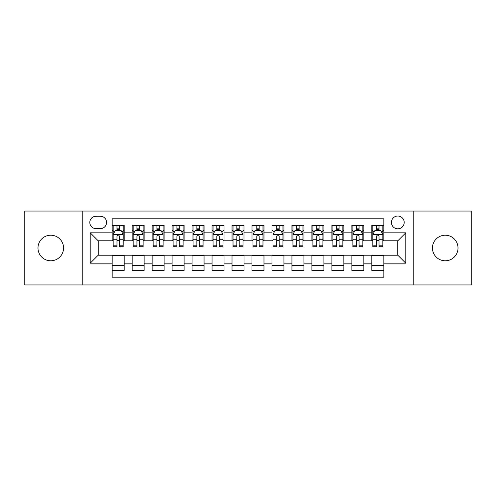 <?xml version="1.0" encoding="UTF-8"?>
<svg xmlns="http://www.w3.org/2000/svg" width="496" height="496" viewBox="0 0 496 496"><rect width="100%" height="100%" fill="white"/><g stroke="black" fill="none" stroke-linecap="round" stroke-linejoin="round"><path stroke-width="0.74" d="M445.234 235.216A12.784 12.784 0 0 0 432.45 248A12.784 12.784 0 0 0 445.234 260.784A12.784 12.784 0 0 0 458.019 248A12.784 12.784 0 0 0 445.234 235.216M50.766 235.216A12.784 12.784 0 0 0 37.981 248A12.784 12.784 0 0 0 50.766 260.784A12.784 12.784 0 0 0 63.55 248A12.784 12.784 0 0 0 50.766 235.216M397.798 216.045A6.392 6.392 0 0 0 391.406 222.437A6.392 6.392 0 0 0 397.798 228.823A6.392 6.392 0 0 0 404.19 222.437A6.392 6.392 0 0 0 397.798 216.045M413.776 284.952L471.2 284.952L471.2 211.048L413.776 211.048L413.776 284.952L82.224 284.952L82.224 211.048L24.8 211.048L24.8 284.952L82.224 284.952M383.817 225.531L371.833 225.531L371.833 232.822L363.847 232.822L363.847 240.808L371.833 240.808L371.833 232.822M363.847 232.822L363.847 225.531L351.862 225.531L351.862 232.822L343.871 232.822L343.871 240.808L351.862 240.808L351.862 232.822M343.871 232.822L343.871 225.531L331.886 225.531L331.886 232.822L323.9 232.822L323.9 240.808L331.886 240.808L331.886 232.822M323.9 232.822L323.9 225.531L311.916 225.531L311.916 232.822L303.924 232.822L303.924 240.808L311.916 240.808L311.916 232.822M303.924 232.822L303.924 225.531L291.939 225.531L291.939 232.822L283.954 232.822L283.954 240.808L291.939 240.808L291.939 232.822M283.954 232.822L283.954 225.531L271.969 225.531L271.969 232.822L263.977 232.822L263.977 240.808L271.969 240.808L271.969 232.822M263.977 232.822L263.977 225.531L251.993 225.531L251.993 232.822L244.007 232.822L244.007 240.808L251.993 240.808L251.993 232.822M244.007 232.822L244.007 225.531L232.023 225.531L232.023 232.822L224.031 232.822L224.031 240.808L232.023 240.808L232.023 232.822M224.031 232.822L224.031 225.531L212.046 225.531L212.046 232.822L204.061 232.822L204.061 240.808L212.046 240.808L212.046 232.822M204.061 232.822L204.061 225.531L192.076 225.531L192.076 232.822L184.084 232.822L184.084 240.808L192.076 240.808L192.076 232.822M184.084 232.822L184.084 225.531L172.1 225.531L172.1 232.822L164.114 232.822L164.114 240.808L172.1 240.808L172.1 232.822M164.114 232.822L164.114 225.531L152.129 225.531L152.129 232.822L144.138 232.822L144.138 240.808L152.129 240.808L152.129 232.822M144.138 232.822L144.138 225.531L132.153 225.531L132.153 240.808L124.167 240.808L124.167 225.531L112.183 225.531M112.183 270.469L124.167 270.469L124.167 255.192L132.153 255.192L132.153 270.469L144.138 270.469L144.138 255.192L152.129 255.192L152.129 263.178L144.138 263.178M152.129 263.178L152.129 270.469L164.114 270.469L164.114 255.192L172.1 255.192L172.1 263.178L164.114 263.178M172.1 263.178L172.1 270.469L184.084 270.469L184.084 255.192L192.076 255.192L192.076 263.178L184.084 263.178M192.076 263.178L192.076 270.469L204.061 270.469L204.061 255.192L212.046 255.192L212.046 263.178L204.061 263.178M212.046 263.178L212.046 270.469L224.031 270.469L224.031 255.192L232.023 255.192L232.023 263.178L224.031 263.178M232.023 263.178L232.023 270.469L244.007 270.469L244.007 255.192L251.993 255.192L251.993 263.178L244.007 263.178M251.993 263.178L251.993 270.469L263.977 270.469L263.977 255.192L271.969 255.192L271.969 263.178L263.977 263.178M271.969 263.178L271.969 270.469L283.954 270.469L283.954 255.192L291.939 255.192L291.939 263.178L283.954 263.178M291.939 263.178L291.939 270.469L303.924 270.469L303.924 255.192L311.916 255.192L311.916 263.178L303.924 263.178M311.916 263.178L311.916 270.469L323.9 270.469L323.9 255.192L331.886 255.192L331.886 263.178L323.9 263.178M331.886 263.178L331.886 270.469L343.871 270.469L343.871 255.192L351.862 255.192L351.862 263.178L343.871 263.178M351.862 263.178L351.862 270.469L363.847 270.469L363.847 255.192L371.833 255.192L371.833 263.178L363.847 263.178M96.007 228.625L100.397 228.625A6.194 6.194 0 0 0 106.59 222.437A6.194 6.194 0 0 0 100.397 216.244L96.007 216.244A6.194 6.194 0 0 0 89.813 222.437A6.194 6.194 0 0 0 96.007 228.625M413.776 211.048L82.224 211.048M383.817 232.822L383.817 218.841L112.183 218.841L112.183 240.808L98.202 240.808L98.202 255.192L112.183 255.192L112.183 277.159L383.817 277.159L383.817 255.192L397.798 255.192L397.798 240.808L383.817 240.808L383.817 232.822L405.79 232.822L405.79 263.178L383.817 263.178M112.183 263.178L90.21 263.178L90.21 232.822L112.183 232.822M371.833 263.178L371.833 270.469L383.817 270.469M112.183 230.522L113.181 230.522M116.975 230.522L119.375 230.522M123.169 230.522L124.167 230.522M112.183 240.61L113.181 240.61M116.975 240.61L119.375 240.61M123.169 240.61L124.167 240.61M112.183 255.39L124.167 255.39M112.183 265.478L124.167 265.478M132.153 240.61L133.157 240.61M136.952 240.61L139.345 240.61M143.139 240.61L144.138 240.61M132.153 230.522L133.157 230.522M136.952 230.522L139.345 230.522M143.139 230.522L144.138 230.522M132.153 255.39L144.138 255.39M132.153 265.478L144.138 265.478M152.129 255.39L164.114 255.39M152.129 265.478L164.114 265.478M152.129 230.522L153.128 230.522M156.922 230.522L159.321 230.522M163.116 230.522L164.114 230.522M152.129 240.61L153.128 240.61M156.922 240.61L159.321 240.61M163.116 240.61L164.114 240.61M172.1 255.39L184.084 255.39M172.1 265.478L184.084 265.478M172.1 230.522L173.098 230.522M176.898 230.522L179.292 230.522M183.086 230.522L184.084 230.522M172.1 240.61L173.098 240.61M176.898 240.61L179.292 240.61M183.086 240.61L184.084 240.61M192.076 255.39L204.061 255.39M192.076 265.478L204.061 265.478M192.076 230.522L193.074 230.522M196.869 230.522L199.268 230.522M203.062 230.522L204.061 230.522M192.076 240.61L193.074 240.61M196.869 240.61L199.268 240.61M203.062 240.61L204.061 240.61M212.046 255.39L224.031 255.39M212.046 265.478L224.031 265.478M212.046 230.522L213.044 230.522M216.839 230.522L219.238 230.522M223.033 230.522L224.031 230.522M212.046 240.61L213.044 240.61M216.839 240.61L219.238 240.61M223.033 240.61L224.031 240.61M232.023 255.39L244.007 255.39M232.023 265.478L244.007 265.478M232.023 230.522L233.021 230.522M236.815 230.522L239.215 230.522M243.009 230.522L244.007 230.522M232.023 240.61L233.021 240.61M236.815 240.61L239.215 240.61M243.009 240.61L244.007 240.61M251.993 255.39L263.977 255.39M251.993 265.478L263.977 265.478M251.993 230.522L252.991 230.522M256.785 230.522L259.185 230.522M262.979 230.522L263.977 230.522M251.993 240.61L252.991 240.61M256.785 240.61L259.185 240.61M262.979 240.61L263.977 240.61M271.969 255.39L283.954 255.39M271.969 265.478L283.954 265.478M271.969 230.522L272.967 230.522M276.762 230.522L279.161 230.522M282.956 230.522L283.954 230.522M271.969 240.61L272.967 240.61M276.762 240.61L279.161 240.61M282.956 240.61L283.954 240.61M291.939 255.39L303.924 255.39M291.939 265.478L303.924 265.478M291.939 230.522L292.938 230.522M296.732 230.522L299.131 230.522M302.926 230.522L303.924 230.522M291.939 240.61L292.938 240.61M296.732 240.61L299.131 240.61M302.926 240.61L303.924 240.61M311.916 255.39L323.9 255.39M311.916 265.478L323.9 265.478M311.916 230.522L312.914 230.522M316.708 230.522L319.102 230.522M322.902 230.522L323.9 230.522M311.916 240.61L312.914 240.61M316.708 240.61L319.102 240.61M322.902 240.61L323.9 240.61M331.886 255.39L343.871 255.39M331.886 265.478L343.871 265.478M331.886 230.522L332.884 230.522M336.679 230.522L339.078 230.522M342.872 230.522L343.871 230.522M331.886 240.61L332.884 240.61M336.679 240.61L339.078 240.61M342.872 240.61L343.871 240.61M351.862 255.39L363.847 255.39M351.862 265.478L363.847 265.478M351.862 230.522L352.861 230.522M356.655 230.522L359.048 230.522M362.843 230.522L363.847 230.522M351.862 240.61L352.861 240.61M356.655 240.61L359.048 240.61M362.843 240.61L363.847 240.61M371.833 255.39L383.817 255.39M371.833 265.478L383.817 265.478M371.833 230.522L372.831 230.522M376.625 230.522L379.025 230.522M382.819 230.522L383.817 230.522M371.833 240.61L372.831 240.61M376.625 240.61L379.025 240.61M382.819 240.61L383.817 240.61M98.202 240.808L90.21 232.822M98.202 255.192L90.21 263.178M405.79 232.822L397.798 240.808M405.79 263.178L397.798 255.192M119.375 228.129L116.975 228.129M123.169 245.173L119.375 245.173L119.375 246.803L123.169 246.803L123.169 234.62L121.173 230.621L115.177 230.621L113.181 234.62L113.181 246.803L116.975 246.803L116.975 245.173L113.181 245.173M113.181 234.62L113.181 225.531M123.169 234.62L123.169 225.531M116.975 230.621L116.975 225.531M119.375 225.531L119.375 230.621M119.375 245.173L119.375 236.115C118.575 234.577 117.775 234.577 116.975 236.115L116.975 245.173M139.345 228.129L136.952 228.129M143.139 245.173L139.345 245.173L139.345 246.803L143.139 246.803L143.139 234.62L141.143 230.621L135.154 230.621L133.157 234.62L133.157 246.803L136.952 246.803L136.952 245.173L133.157 245.173M133.157 234.62L133.157 225.531M143.139 234.62L143.139 225.531M136.952 230.621L136.952 225.531M139.345 225.531L139.345 230.621M139.345 245.173L139.345 236.115C138.545 234.577 137.752 234.577 136.952 236.115L136.952 245.173M159.321 228.129L156.922 228.129M163.116 245.173L159.321 245.173L159.321 246.803L163.116 246.803L163.116 234.62L161.119 230.621L155.124 230.621L153.128 234.62L153.128 246.803L156.922 246.803L156.922 245.173L153.128 245.173M153.128 234.62L153.128 225.531M163.116 234.62L163.116 225.531M156.922 230.621L156.922 225.531M159.321 225.531L159.321 230.621M159.321 245.173L159.321 236.115C158.522 234.577 157.722 234.577 156.922 236.115L156.922 245.173M179.292 228.129L176.898 228.129M183.086 245.173L179.292 245.173L179.292 246.803L183.086 246.803L183.086 234.62L181.09 230.621L175.1 230.621L173.098 234.62L173.098 246.803L176.898 246.803L176.898 245.173L173.098 245.173M173.098 234.62L173.098 225.531M183.086 234.62L183.086 225.531M176.898 230.621L176.898 225.531M179.292 225.531L179.292 230.621M179.292 245.173L179.292 236.115C178.492 234.577 177.698 234.577 176.898 236.115L176.898 245.173M199.268 228.129L196.869 228.129M203.062 245.173L199.268 245.173L199.268 246.803L203.062 246.803L203.062 234.62L201.066 230.621L195.071 230.621L193.074 234.62L193.074 246.803L196.869 246.803L196.869 245.173L193.074 245.173M193.074 234.62L193.074 225.531M203.062 234.62L203.062 225.531M196.869 230.621L196.869 225.531M199.268 225.531L199.268 230.621M199.268 245.173L199.268 236.115C198.468 234.577 197.668 234.577 196.869 236.115L196.869 245.173M219.238 228.129L216.839 228.129M223.033 245.173L219.238 245.173L219.238 246.803L223.033 246.803L223.033 234.62L221.036 230.621L215.047 230.621L213.044 234.62L213.044 246.803L216.839 246.803L216.839 245.173L213.044 245.173M213.044 234.62L213.044 225.531M223.033 234.62L223.033 225.531M216.839 230.621L216.839 225.531M219.238 225.531L219.238 230.621M219.238 245.173L219.238 236.115C218.438 234.577 217.645 234.577 216.839 236.115L216.839 245.173M239.215 228.129L236.815 228.129M243.009 245.173L239.215 245.173L239.215 246.803L243.009 246.803L243.009 234.62L241.006 230.621L235.017 230.621L233.021 234.62L233.021 246.803L236.815 246.803L236.815 245.173L233.021 245.173M233.021 234.62L233.021 225.531M243.009 234.62L243.009 225.531M236.815 230.621L236.815 225.531M239.215 225.531L239.215 230.621M239.215 245.173L239.215 236.115C238.415 234.577 237.615 234.577 236.815 236.115L236.815 245.173M259.185 228.129L256.785 228.129M262.979 245.173L259.185 245.173L259.185 246.803L262.979 246.803L262.979 234.62L260.983 230.621L254.994 230.621L252.991 234.62L252.991 246.803L256.785 246.803L256.785 245.173L252.991 245.173M252.991 234.62L252.991 225.531M262.979 234.62L262.979 225.531M256.785 230.621L256.785 225.531M259.185 225.531L259.185 230.621M259.185 245.173L259.185 236.115C258.385 234.577 257.585 234.577 256.785 236.115L256.785 245.173M279.161 228.129L276.762 228.129M282.956 245.173L279.161 245.173L279.161 246.803L282.956 246.803L282.956 234.62L280.953 230.621L274.964 230.621L272.967 234.62L272.967 246.803L276.762 246.803L276.762 245.173L272.967 245.173M272.967 234.62L272.967 225.531M282.956 234.62L282.956 225.531M276.762 230.621L276.762 225.531M279.161 225.531L279.161 230.621M279.161 245.173L279.161 236.115C278.361 234.577 277.562 234.577 276.762 236.115L276.762 245.173M299.131 228.129L296.732 228.129M302.926 245.173L299.131 245.173L299.131 246.803L302.926 246.803L302.926 234.62L300.929 230.621L294.934 230.621L292.938 234.62L292.938 246.803L296.732 246.803L296.732 245.173L292.938 245.173M292.938 234.62L292.938 225.531M302.926 234.62L302.926 225.531M296.732 230.621L296.732 225.531M299.131 225.531L299.131 230.621M299.131 245.173L299.131 236.115C298.332 234.577 297.532 234.577 296.732 236.115L296.732 245.173M319.102 228.129L316.708 228.129M322.902 245.173L319.102 245.173L319.102 246.803L322.902 246.803L322.902 234.62L320.9 230.621L314.91 230.621L312.914 234.62L312.914 246.803L316.708 246.803L316.708 245.173L312.914 245.173M312.914 234.62L312.914 225.531M322.902 234.62L322.902 225.531M316.708 230.621L316.708 225.531M319.102 225.531L319.102 230.621M319.102 245.173L319.102 236.115C318.308 234.577 317.508 234.577 316.708 236.115L316.708 245.173M339.078 228.129L336.679 228.129M342.872 245.173L339.078 245.173L339.078 246.803L342.872 246.803L342.872 234.62L340.876 230.621L334.881 230.621L332.884 234.62L332.884 246.803L336.679 246.803L336.679 245.173L332.884 245.173M332.884 234.62L332.884 225.531M342.872 234.62L342.872 225.531M336.679 230.621L336.679 225.531M339.078 225.531L339.078 230.621M339.078 245.173L339.078 236.115C338.278 234.577 337.478 234.577 336.679 236.115L336.679 245.173M359.048 228.129L356.655 228.129M362.843 245.173L359.048 245.173L359.048 246.803L362.843 246.803L362.843 234.62L360.846 230.621L354.857 230.621L352.861 234.62L352.861 246.803L356.655 246.803L356.655 245.173L352.861 245.173M352.861 234.62L352.861 225.531M362.843 234.62L362.843 225.531M356.655 230.621L356.655 225.531M359.048 225.531L359.048 230.621M359.048 245.173L359.048 236.115C358.255 234.577 357.455 234.577 356.655 236.115L356.655 245.173M379.025 228.129L376.625 228.129M382.819 245.173L379.025 245.173L379.025 246.803L382.819 246.803L382.819 234.62L380.823 230.621L374.827 230.621L372.831 234.62L372.831 246.803L376.625 246.803L376.625 245.173L372.831 245.173M372.831 234.62L372.831 225.531M382.819 234.62L382.819 225.531M376.625 230.621L376.625 225.531M379.025 225.531L379.025 230.621M379.025 245.173L379.025 236.115C378.225 234.577 377.425 234.577 376.625 236.115L376.625 245.173M132.153 263.178L124.167 263.178M132.153 232.822L124.167 232.822M123.12 234.521L113.231 234.521M113.181 231.725L114.632 231.725M121.718 231.725L123.169 231.725M116.975 239.246L113.181 239.246M123.169 239.246L119.375 239.246M119.375 229.4L116.975 229.4M143.09 234.521L133.207 234.521M133.157 231.725L134.602 231.725M141.695 231.725L143.139 231.725M136.952 239.246L133.157 239.246M143.139 239.246L139.345 239.246M139.345 229.4L136.952 229.4M163.066 234.521L153.177 234.521M153.128 231.725L154.578 231.725M161.665 231.725L163.116 231.725M156.922 239.246L153.128 239.246M163.116 239.246L159.321 239.246M159.321 229.4L156.922 229.4M183.036 234.521L173.154 234.521M173.098 231.725L174.549 231.725M181.641 231.725L183.086 231.725M176.898 239.246L173.098 239.246M183.086 239.246L179.292 239.246M179.292 229.4L176.898 229.4M203.013 234.521L193.124 234.521M193.074 231.725L194.519 231.725M201.612 231.725L203.062 231.725M196.869 239.246L193.074 239.246M203.062 239.246L199.268 239.246M199.268 229.4L196.869 229.4M222.983 234.521L213.094 234.521M213.044 231.725L214.495 231.725M221.588 231.725L223.033 231.725M216.839 239.246L213.044 239.246M223.033 239.246L219.238 239.246M219.238 229.4L216.839 229.4M242.959 234.521L233.07 234.521M233.021 231.725L234.465 231.725M241.558 231.725L243.009 231.725M236.815 239.246L233.021 239.246M243.009 239.246L239.215 239.246M239.215 229.4L236.815 229.4M262.93 234.521L253.041 234.521M252.991 231.725L254.442 231.725M261.535 231.725L262.979 231.725M256.785 239.246L252.991 239.246M262.979 239.246L259.185 239.246M259.185 229.4L256.785 229.4M282.906 234.521L273.017 234.521M272.967 231.725L274.412 231.725M281.505 231.725L282.956 231.725M276.762 239.246L272.967 239.246M282.956 239.246L279.161 239.246M279.161 229.4L276.762 229.4M302.876 234.521L292.987 234.521M292.938 231.725L294.388 231.725M301.481 231.725L302.926 231.725M296.732 239.246L292.938 239.246M302.926 239.246L299.131 239.246M299.131 229.4L296.732 229.4M322.846 234.521L312.964 234.521M312.914 231.725L314.359 231.725M321.451 231.725L322.902 231.725M316.708 239.246L312.914 239.246M322.902 239.246L319.102 239.246M319.102 229.4L316.708 229.4M342.823 234.521L332.934 234.521M332.884 231.725L334.335 231.725M341.422 231.725L342.872 231.725M336.679 239.246L332.884 239.246M342.872 239.246L339.078 239.246M339.078 229.4L336.679 229.4M362.793 234.521L352.91 234.521M352.861 231.725L354.305 231.725M361.398 231.725L362.843 231.725M356.655 239.246L352.861 239.246M362.843 239.246L359.048 239.246M359.048 229.4L356.655 229.4M382.769 234.521L372.88 234.521M372.831 231.725L374.282 231.725M381.368 231.725L382.819 231.725M376.625 239.246L372.831 239.246M382.819 239.246L379.025 239.246M379.025 229.4L376.625 229.4"/></g></svg>
